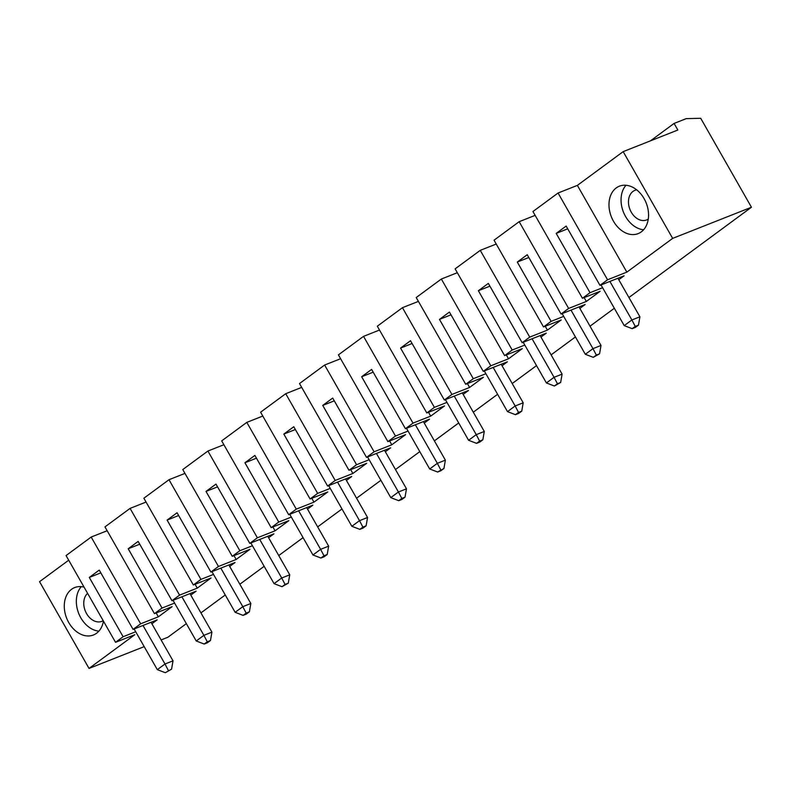 <?xml version="1.0" encoding="UTF-8"?>
<svg xmlns="http://www.w3.org/2000/svg" width="791" height="791" viewBox="0 0 791 791"><rect width="100%" height="100%" fill="white"/><g stroke="black" fill="none" stroke-linecap="round" stroke-linejoin="round"><path stroke-width="1.19" d="M518.678 413.406L521.744 411.152L518.52 412.427L515.465 414.682L518.678 413.406M626.848 272.134L577.371 185.381L558.07 193.014L532.946 211.523L582.433 298.276L590.017 292.69L556.192 233.394L566.148 226.058L599.973 285.353L607.557 279.767L626.848 272.134L672.657 238.388L751.45 207.242L700.717 118.284L686.202 118.64L674.09 123.436L677.847 130.021L623.17 151.635L672.657 238.388M558.07 193.014L607.557 279.767M457.327 272.707L441.348 279.025L416.224 297.535L465.711 384.288L483.4 377.297L469.607 387.452L451.918 394.442L444.344 400.028L468.46 390.497L463.15 394.412M418.419 301.381L402.441 307.689L377.317 326.208L426.804 412.961L434.388 407.365L446.974 402.392M426.804 412.961L444.493 405.961L430.7 416.125L413.011 423.116L405.427 428.702L429.553 419.171L424.243 423.076M379.512 330.045L363.534 336.363L338.41 354.872L387.897 441.625L395.47 436.039L408.067 431.065M387.897 441.625L405.585 434.635L391.792 444.789L374.103 451.79L366.52 457.376L390.645 447.835L385.336 451.75M340.605 358.719L324.626 365.037L299.502 383.546L348.989 470.299L356.563 464.713L369.16 459.729M348.989 470.299L366.678 463.308L352.885 473.463L335.196 480.453L327.612 486.04L351.738 476.508L346.428 480.424M301.697 387.382L285.719 393.7L260.595 412.21L310.072 498.963L317.656 493.376L330.243 488.403M310.072 498.963L327.771 491.972L313.978 502.137L296.289 509.127L288.705 514.714L312.831 505.172L307.521 509.088M262.79 416.056L246.812 422.374L221.688 440.884L271.165 527.637L278.748 522.05L291.335 517.077M271.165 527.637L288.853 520.646L275.07 530.801L257.382 537.791L249.798 543.387L273.923 533.846L268.614 537.761M223.873 444.73L207.895 451.038L182.78 469.557L232.257 556.31L239.841 550.724L252.428 545.741M232.257 556.31L249.946 549.31L236.163 559.474L218.474 566.465L210.89 572.051L235.016 562.52L229.706 566.435M184.965 473.394L168.987 479.712L143.873 498.221L193.35 584.974L200.934 579.388L213.521 574.414M193.35 584.974L211.039 577.984L197.256 588.138L179.567 595.139L171.983 600.725L196.109 591.184L190.789 595.099M146.058 502.067L130.08 508.386L104.966 526.895L154.443 613.648L162.026 608.061L174.613 603.088M154.443 613.648L172.131 606.657L158.348 616.812L140.66 623.802L133.076 629.389L157.201 619.857L151.882 623.773M107.151 530.741L91.173 537.049L66.058 555.569L115.535 642.322L123.119 636.725L135.706 631.752M115.535 642.322L134.836 634.689L89.037 668.435L144.189 646.633M161.107 639.939L167.83 637.289L186.34 623.644M200.944 612.887L225.247 594.97M239.851 584.223L264.164 566.307M278.758 555.549L303.072 537.633M317.666 526.875L341.979 508.969M356.573 498.211L380.886 480.295M395.48 469.538L419.794 451.621M434.388 440.874L458.701 422.958M473.295 412.2L497.608 394.284M512.202 383.526L536.516 365.62M551.109 354.862L575.423 336.946M590.017 326.189L614.33 308.272M628.924 297.515L751.45 207.242M599.973 285.353L624.089 275.822L618.78 279.727M590.017 292.69L602.604 287.716M582.433 298.276L600.122 291.286L586.339 301.44L568.65 308.441L561.066 314.027L585.182 304.486L579.872 308.401M535.141 215.37L519.163 221.688L494.039 240.197L543.526 326.95L551.109 321.364L563.696 316.38M543.526 326.95L561.215 319.95L547.431 330.114L529.743 337.104L522.159 342.691L546.274 333.159L540.965 337.075M496.234 244.033L480.256 250.351L455.132 268.861L504.618 355.614L512.202 350.027L524.789 345.054M504.618 355.614L522.307 348.623L508.524 358.788L490.825 365.778L483.252 371.365L507.367 361.823L502.058 365.739M465.711 384.288L473.295 378.701L485.882 373.728M567.73 228.826L556.192 233.394M522.159 342.691L488.334 283.396L478.377 290.732L489.916 286.164M480.256 250.351L529.743 337.104M512.202 350.027L478.377 290.732M609.901 281.428L631.88 319.969L639.919 316.786L617.939 278.254M624.218 325.615L631.88 319.969L635.252 326.416L632.187 328.67L624.218 325.615L601.022 284.938M632.187 328.67L635.4 327.405L638.466 325.141L635.252 326.416M638.466 325.141L639.919 316.786M551.109 321.364L517.284 262.058L527.241 254.722L561.066 314.027M519.163 221.688L568.65 308.441M89.037 668.435L39.55 581.682L68.698 560.206M577.371 185.381L623.17 151.635M528.823 257.5L517.284 262.058M584.144 297.604L586.339 301.44M616.238 187.932A25.5 18.737 68.4 0 1 619.393 186.182A25.5 18.737 68.4 0 1 646.198 203.01A25.5 18.737 68.4 0 1 638.149 233.612A25.5 18.737 68.4 0 1 612.323 219.028A25.5 18.737 68.4 0 1 616.238 187.932M650.449 140.847L674.09 123.436M532.076 338.766L554.066 377.307L562.104 374.133L540.124 335.592M554.372 386.008L546.403 382.953L554.066 377.307L557.428 383.754L554.372 386.008L560.651 382.488L557.428 383.754M560.651 382.488L562.104 374.133M546.403 382.953L523.207 342.276M515.465 414.682L507.496 411.627L484.3 370.949M507.496 411.627L515.159 405.981L518.52 412.427M493.169 367.439L515.159 405.981L523.197 402.797L501.217 364.265M521.744 411.152L523.197 402.797M451.008 314.838L439.47 319.396L449.426 312.059L483.252 371.365M506.329 354.941L508.524 358.788M596.345 355.08L593.28 357.344L599.558 353.814L596.345 355.08L592.973 348.643L601.012 345.459L579.032 306.918M599.558 353.814L601.012 345.459M467.422 383.615L469.607 387.452M593.28 357.344L585.31 354.279L592.973 348.643L570.993 310.102M473.295 378.701L439.47 319.396M648.264 219.127A15.939 11.717 68.4 0 1 646.692 219.947A15.939 11.717 68.4 0 1 629.943 209.437A15.939 11.717 68.4 0 1 634.975 190.305A15.939 11.717 68.4 0 1 636.676 189.83M626.007 185.262A25.5 18.737 -111.6 0 0 623.407 212.018A25.5 18.737 -111.6 0 0 643.597 229.756M585.31 354.279L562.114 313.612M441.348 279.025L490.825 365.778M545.236 326.268L547.431 330.114M479.771 442.08L482.836 439.826L479.613 441.091L476.558 443.356L479.771 442.08M143.003 625.473L164.983 664.005L173.021 660.831L151.041 622.29M171.568 669.186L165.289 672.716L171.568 669.186L173.021 660.831M165.289 672.716L157.32 669.651L134.124 628.974M476.558 443.356L468.588 440.29L476.251 434.645L479.613 441.091M482.836 439.826L484.29 431.471L462.31 392.929M454.261 396.113L476.251 434.645L484.29 431.471M468.588 440.29L445.392 399.623M444.344 400.028L410.519 340.733L400.562 348.07L412.101 343.512M434.388 407.365L400.562 348.07M402.441 307.689L451.918 394.442M428.514 412.279L430.7 416.125M440.864 470.754L443.929 468.49L437.641 472.019L440.864 470.754M437.641 472.019L429.681 468.964L437.344 463.318L440.706 469.765M443.929 468.49L445.382 460.144L423.393 421.603M415.354 424.777L437.344 463.318L445.382 460.144M429.681 468.964L406.485 428.287M405.427 428.702L371.612 369.407L361.655 376.743L373.194 372.175M395.47 436.039L361.655 376.743M363.534 336.363L413.011 423.116M389.607 440.953L391.792 444.789M103.216 620.717A15.939 11.717 68.4 0 1 101.98 621.331A15.939 11.717 68.4 0 1 86.1 612.738A15.939 11.717 68.4 0 1 87.603 593.339M103.453 621.133A25.5 18.737 68.4 0 1 93.437 634.985A25.5 18.737 68.4 0 1 67.611 620.401A25.5 18.737 68.4 0 1 71.536 589.315A25.5 18.737 68.4 0 1 74.68 587.565A25.5 18.737 68.4 0 1 84.054 587.13M91.173 537.049L140.66 623.802M156.153 612.966L158.348 616.812M133.076 629.389L99.251 570.093L89.294 577.43L123.119 636.725M171.983 600.725L138.158 541.42L128.201 548.756L162.026 608.061M130.08 508.386L179.567 595.139M195.061 584.302L197.256 588.138M168.987 479.712L218.474 566.465M233.968 555.628L236.163 559.474M210.89 572.051L177.065 512.756L167.109 520.092L200.934 579.388M249.798 543.387L215.973 484.082L206.016 491.419L239.841 550.724M207.895 451.038L257.382 537.791M272.875 526.964L275.07 530.801M246.812 422.374L296.289 509.127M311.792 498.29L313.978 502.137M288.705 514.714L254.88 455.418L244.923 462.755L278.748 522.05M327.612 486.04L293.787 426.745L283.831 434.081L317.656 493.376M285.719 393.7L335.196 480.453M350.7 469.617L352.885 473.463M324.626 365.037L374.103 451.79M366.52 457.376L332.704 398.071L322.748 405.407L356.563 464.713M81.295 586.645A25.5 18.737 -111.6 0 0 78.695 613.401A25.5 18.737 -111.6 0 0 98.885 631.139M100.833 572.872L89.294 577.43M157.32 669.651L164.983 664.005L168.354 670.452M376.447 453.451L398.427 491.992L406.475 488.808L384.485 450.267M398.733 500.693L390.774 497.628L398.427 491.992L401.798 498.439L398.733 500.693L401.957 499.418L405.022 497.163L401.798 498.439M405.022 497.163L406.475 488.808M334.286 400.849L322.748 405.407M337.539 482.115L359.519 520.656L367.568 517.482L345.578 478.941M390.774 497.628L367.568 456.961M359.826 529.357L351.866 526.302L359.519 520.656L362.891 527.103L359.826 529.357L363.049 528.091L366.104 525.837L362.891 527.103M366.104 525.837L367.568 517.482M295.379 429.523L283.831 434.081M298.632 510.788L320.612 549.33L328.66 546.146L306.671 507.614M351.866 526.302L328.66 485.625M320.919 558.031L312.959 554.975L320.612 549.33L323.984 555.776L320.919 558.031L324.142 556.765L327.197 554.501L323.984 555.776M327.197 554.501L328.66 546.146M256.462 458.187L244.923 462.755M259.725 539.462L281.705 578.003L289.743 574.82L267.763 536.278M312.959 554.975L289.753 514.298M282.011 586.704L274.052 583.639L281.705 578.003L285.076 584.44L282.011 586.704L288.29 583.175L285.076 584.44M288.29 583.175L289.743 574.82M217.555 486.861L206.016 491.419M220.818 568.126L242.797 606.667L250.836 603.493L228.856 564.952M274.052 583.639L250.846 542.972M243.104 615.368L235.145 612.313L242.797 606.667L246.169 613.114L243.104 615.368L246.317 614.103L249.383 611.838L246.169 613.114M249.383 611.838L250.836 603.493M178.647 515.524L167.109 520.092M181.91 596.8L203.89 635.341L211.929 632.157L189.949 593.616M235.145 612.313L211.939 571.636M204.197 644.042L196.237 640.987L203.89 635.341L207.262 641.788L204.197 644.042L207.41 642.767L210.475 640.512L207.262 641.788M210.475 640.512L211.929 632.157M139.74 544.198L128.201 548.756M196.237 640.987L173.031 600.31"/></g></svg>
